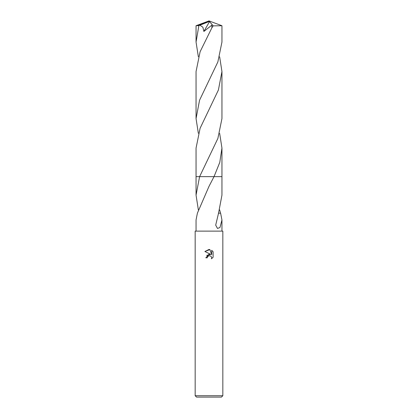 <?xml version="1.0" encoding="UTF-8"?>
<svg xmlns="http://www.w3.org/2000/svg" width="418" height="418" viewBox="0 0 418 418"><rect width="100%" height="100%" fill="white"/><g stroke="black" fill="none" stroke-linecap="round" stroke-linejoin="round"><path stroke-width="0.63" d="M209 255.649L207.506 256.814L207.271 257.817L205.818 257.817L209 254.181L210.761 254.395L204.888 251.5L209 249.473L209.893 249.572L211.686 254.734L211.686 250.314L213.112 251.751L213.112 257.206L211.456 258.789L211.691 257.801L211.043 256.239L209 255.649L211.043 256.239L211.691 257.801L211.456 258.789L213.112 257.206M209 395.715L222.831 395.715L222.831 231.128L195.169 231.128L195.169 395.715L209 395.715M195.169 395.715L196.554 397.1L221.446 397.1L222.831 395.715M219.643 209.888L220.552 213.17M218.431 213.17L220.605 213.17L221.948 219.967L219.978 227.502L217.491 228.453L215.698 225.114L218.541 213.164L221.948 195.128L221.948 176.636L214.026 176.636L209 186.355L197.395 213.17L196.052 219.967L196.052 231.128M207.271 257.817L207.422 257.007M210.761 254.395L206.696 255.419M207.506 256.814L208.342 255.91M213.112 251.751L211.686 250.314M209.893 249.572L204.893 251.5M198.357 209.888L196.052 195.128L199.605 176.636L221.948 176.636L221.948 148.087L219.784 162.372L214.026 176.636L221.948 176.636M196.052 195.128L196.052 176.636L199.605 176.636L217.882 138.436L221.948 118.587L221.948 71.551L218.4 90.011L200.112 128.242L196.052 148.087L196.052 176.636L199.605 176.636M198.357 56.796L196.052 42.046L196.052 25.733L198.89 25.613L199.893 25.2L202.871 27.18L203.864 31.444L211.827 25.164L211.905 27.76L200.112 51.717L196.052 71.551L196.052 118.587L199.574 100.184L217.872 61.911L221.948 42.046L221.948 25.733L213.159 25.869L211.905 27.76M196.052 42.046L198.89 25.613M219.643 56.796L221.948 71.551M199.893 25.205L208.702 21.705L209 20.9L221.948 25.733M198.351 133.337L196.052 118.587M219.649 133.337L221.948 148.087M208.702 21.705L209 20.9L197.526 25.613M208.697 21.741L209.564 21.569L203.864 31.444M209.564 21.569L213.159 25.869M221.948 219.967L221.948 231.128M209 20.9L196.068 25.717"/></g></svg>
